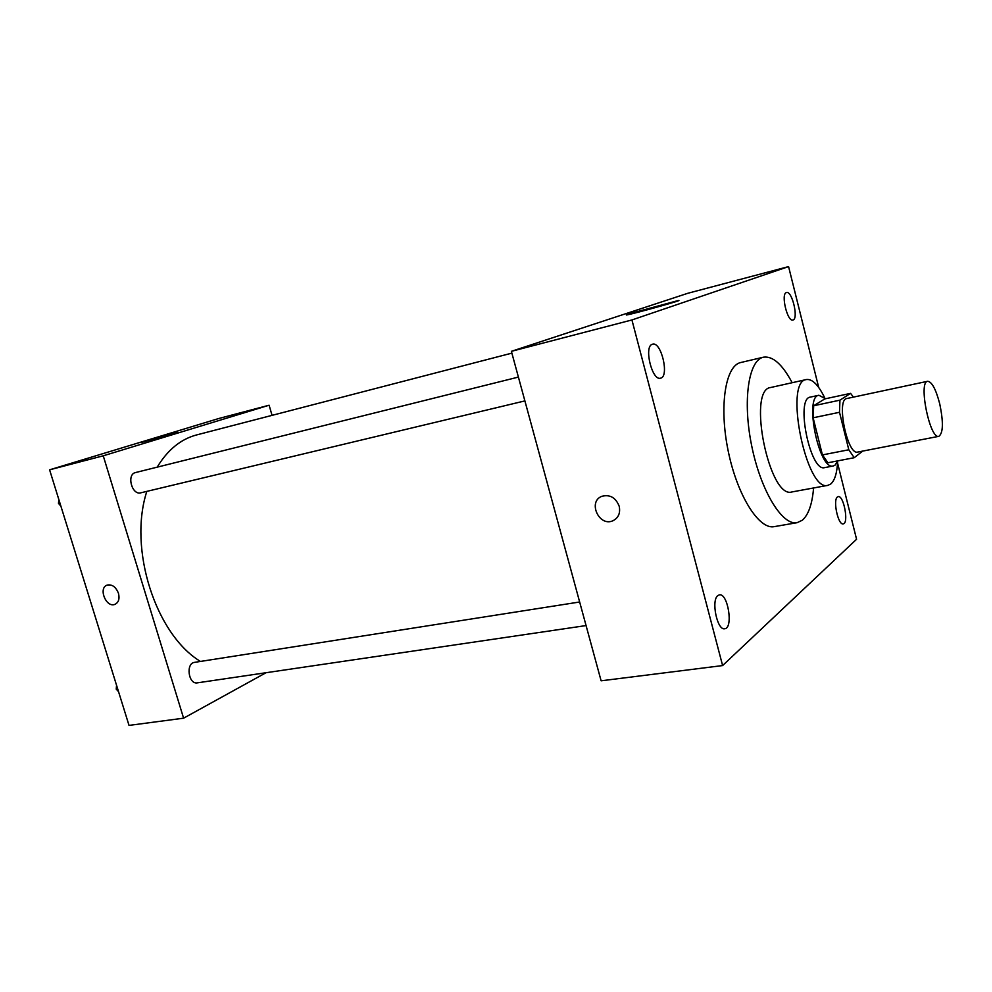 <?xml version="1.0" encoding="UTF-8"?>
<svg xmlns="http://www.w3.org/2000/svg" width="992" height="992" viewBox="0 0 992 992"><rect width="100%" height="100%" fill="white"/><g stroke="black" fill="none" stroke-linecap="round" stroke-linejoin="round"><path stroke-width="1.49" d="M939.697 403.707C943.528 422.17 943.243 433.033 938.854 436.331C929.888 439.654 918.096 381.734 927.644 381.288C931.872 381.722 935.89 389.186 939.697 403.707M938.854 436.331L857.671 452.067C847.379 455.588 835.921 399.305 846.784 398.536L927.644 381.288M854.199 457.709L827.948 462.756L822.418 454.919L813.13 417.793L813.688 405.753L824.786 398.908L850.578 393.365L839.939 400.16L839.505 412.288L848.805 449.773L854.199 457.709L862.792 451.062M850.578 393.365L853.43 397.122M825.542 398.747L818.884 395.262C803.892 396.378 819.032 470.803 833.268 465.98L834.991 465.198L837.806 460.858M833.268 465.98L824.674 467.616C810.266 472.477 795.162 398.276 810.328 397.11L818.884 395.262M813.688 405.753L839.939 400.16M822.418 454.919L848.805 449.773M813.13 417.793L839.505 412.288M824.712 397.842C818.412 384.884 812.299 378.783 806.384 379.539C783.68 381.176 806.372 492.702 827.911 485.336L830.726 484.022C834.78 480.512 837.087 472.948 837.62 461.33M806.384 379.539L770.648 387.512C746.877 389.434 769.271 499.484 791.901 491.958L827.911 485.336M792.162 382.714C782.378 364.337 772.805 355.83 763.443 357.194C748.514 360.046 742.425 400.818 751.676 445.755C760.728 490.755 782.266 525.884 797.109 522.685L802.342 520.217C808.492 514.811 812.237 504.06 813.589 487.965M797.109 522.685L774.206 526.64C758.942 529.914 737.081 495.157 728.103 450.554C718.927 406.001 725.474 365.465 740.813 362.502L763.443 357.194M652.228 344.298L652.575 344.187C661.292 341.236 669.612 376.836 660.536 378.175C652.128 381.151 643.647 346.617 652.228 344.298M786.321 292.603L786.495 292.541C792.137 290.458 798.833 319.226 792.906 320.019C787.437 322.14 780.667 293.992 786.321 292.603M837.422 496.98L838.166 496.62C843.733 494.983 849.028 523.516 843.212 523.875C838.178 525.512 832.672 500.005 837.422 496.98M717.886 595.547L719.361 594.853C727.917 592.782 733.559 628.271 724.73 628.754C717.191 630.776 710.892 600.21 717.886 595.547M818.71 387.463L788.578 266.6L631.929 319.957L722.61 665.57L856.567 539.264L837.546 462.979M788.578 266.6L687.853 293.272L511.388 351.329L631.929 319.957M628.035 314.142L677.958 300.601C687.01 298.952 632.45 314.204 626.386 315.01L628.035 314.142M511.388 351.329L601.115 680.81L722.61 665.57M619.206 506.28C620.546 513.038 618.487 517.849 613.031 520.701C599.143 527.285 587.425 501.543 601.921 496.285C609.993 494.276 615.759 497.612 619.206 506.28C620.546 513.038 618.487 517.836 613.031 520.701C599.156 527.285 587.425 501.543 601.921 496.285M200.458 661.441C155.682 634.496 128.104 548.886 146.828 491.375M157.182 467.158C167.673 449.835 180.829 439.096 196.664 434.918L511.884 353.127M586.074 625.568L197.371 682.843C188.418 684.678 185.529 663.239 194.606 662.358L579.65 601.995M524.892 400.904L140.839 492.813C131.837 495.529 126.319 474.3 135.582 472.539L518.407 377.084M272.068 415.35L269.105 405.22L103.242 455.812L183.594 718.183L266.017 672.725M269.105 405.22L218.81 418.5L49.6 469.824L129.022 725.4L183.594 718.183M49.6 469.824L103.242 455.812M177.506 431.954L141.62 442.444L177.506 431.954M118.457 593.29C119.796 598.821 118.631 602.504 114.936 604.351C106.094 608.121 97.972 587.872 107.223 585.082C112.133 584.176 115.878 586.917 118.457 593.29C119.809 598.821 118.631 602.504 114.936 604.351C106.107 608.121 97.985 587.872 107.223 585.082M58.85 499.596L58.466 503.341L60.896 506.156M58.466 503.341L59.904 502.994M116.56 685.286L116.225 689.13L118.544 691.66M116.225 689.13L117.688 688.919"/></g></svg>
